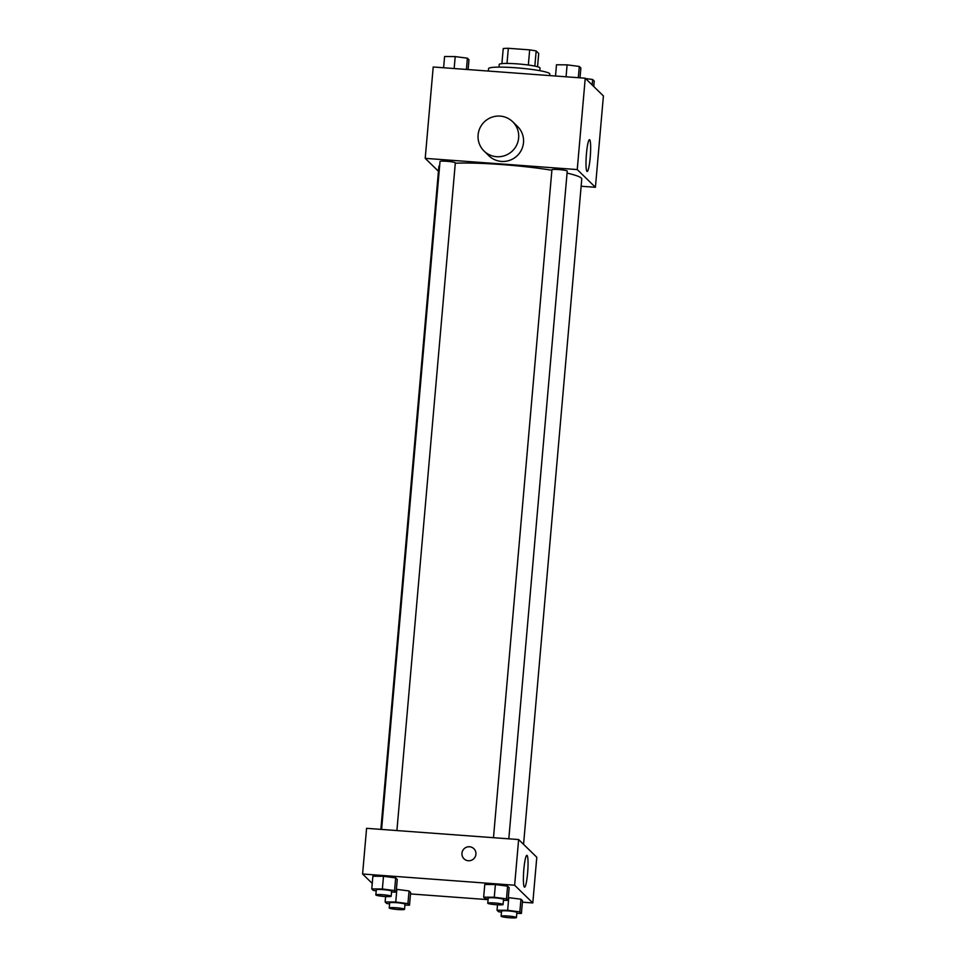 <?xml version="1.0" encoding="UTF-8"?>
<svg xmlns="http://www.w3.org/2000/svg" width="966" height="966" viewBox="0 0 966 966"><rect width="100%" height="100%" fill="white"/><g stroke="black" fill="none" stroke-linecap="round" stroke-linejoin="round"><path stroke-width="1.45" d="M534.838 66.099L536.166 50.981L538.714 53.468L537.555 66.739M507.005 63.442L508.333 48.3A19.839 2.089 -175 0 0 503.226 48.554L501.897 63.623M508.333 48.3L529.67 49.87A19.839 2.089 -175 0 1 536.166 50.981M528.342 65.024L529.67 49.87M498.987 67.113L499.217 64.444A20.491 2.161 5 0 1 519.829 64.082A20.491 2.161 5 0 1 540.054 68.018L539.813 70.687M549.678 75.59L549.811 73.984A30.743 3.236 -175 0 0 515.554 67.765A30.743 3.236 -175 0 0 488.567 68.634L488.349 71.061M438.443 171.26L425.209 158.352L433.203 66.992L585.239 78.21L603.412 95.936L595.418 187.295L581.134 186.233M551.876 170.245A71.725 7.559 -175 0 0 501.837 164.558A71.725 7.559 -175 0 0 455.3 163.218M439.663 165.572A71.725 7.559 -175 0 0 438.854 166.575L380.87 829.383M523.56 844.356L581.761 179.072A71.725 7.559 -175 0 0 567.054 173.119M425.209 158.352L577.245 169.569L595.418 187.295M396.905 830.567L455.324 162.843A7.68 0.809 -175 0 0 446.763 161.286A7.68 0.809 -175 0 0 440.013 161.503L381.582 829.432M493.481 837.691L551.924 169.762A7.68 0.809 5 0 1 559.652 169.63A7.68 0.809 5 0 1 567.235 171.103L508.816 838.826M577.245 169.569L585.239 78.21M586.447 153.751A15.951 2.029 -85.8 0 1 589.501 139.684A15.951 2.029 -85.8 0 1 590.347 155.743A15.951 2.029 -85.8 0 1 587.159 171.501A15.951 2.029 -85.8 0 1 586.447 153.751M512.692 121.728L517.534 126.449A20.491 20.214 134.3 0 1 501.451 161.419A20.491 20.214 134.3 0 1 488.917 155.792L484.075 151.07A20.491 20.214 134.3 0 1 483.918 122.284A20.491 20.214 134.3 0 1 516.846 144.695A20.491 20.214 134.3 0 1 484.075 151.07M372.236 883.419L362.588 874.001L366.585 828.321L518.633 839.551L536.794 857.265L532.797 902.944L522.401 902.184M508.285 897.595L520.952 899.201L522.521 900.735L520.952 899.201L508.285 897.595M372.876 876.222L383.49 876.295L395.674 877.901L397.255 879.434L395.674 877.901L383.49 876.295L372.876 876.222L371.765 888.901L382.379 888.986L394.563 890.592L396.145 892.125L391.532 892.089M488.059 899.648L410.49 893.924M362.588 874.001L514.636 885.23L532.797 902.944M396.386 889.324L409.041 890.942L410.622 892.475L409.041 890.942L396.386 889.324M484.775 884.482L495.389 884.554L507.585 886.16L509.154 887.694L507.585 886.16L495.389 884.554L484.775 884.482L483.664 897.173L494.278 897.245L506.474 898.851L508.044 900.384L503.431 900.348M514.636 885.23L518.633 839.551M523.838 869.412A15.951 2.029 -85.8 0 1 526.893 855.345A15.951 2.029 -85.8 0 1 527.738 871.404A15.951 2.029 -85.8 0 1 524.55 887.162A15.951 2.029 -85.8 0 1 523.838 869.412M468.317 860.742A7.04 6.943 134.3 0 1 463.958 848.909A7.04 6.943 134.3 0 1 475.284 856.613A7.04 6.943 134.3 0 1 468.317 860.742M464.018 858.798A7.04 6.943 134.3 0 1 463.958 848.909A7.04 6.943 134.3 0 1 473.847 848.716M488.12 899.08L485.234 898.706L483.664 897.173M503.069 904.526L503.515 899.443A7.68 0.809 -175 0 0 494.942 897.885A7.68 0.809 -175 0 0 488.204 898.102L487.758 903.186A7.68 0.809 -175 0 0 495.341 904.659A7.68 0.809 -175 0 0 503.069 904.526A7.68 0.809 -175 0 0 494.507 902.968A7.68 0.809 -175 0 0 487.758 903.186M494.278 897.245L495.389 884.554M506.474 898.851L507.585 886.16M508.044 900.384L509.154 887.694M501.487 912.121L498.613 911.747L497.031 910.213L507.657 910.286L519.841 911.892L521.411 913.425L516.798 913.389M516.436 917.567L516.882 912.484A7.68 0.809 -175 0 0 508.321 910.926A7.68 0.809 -175 0 0 501.571 911.143L501.125 916.227A7.68 0.809 -175 0 0 508.708 917.7A7.68 0.809 -175 0 0 516.436 917.567A7.68 0.809 -175 0 0 507.875 916.01A7.68 0.809 -175 0 0 501.125 916.227M497.031 910.213L497.502 904.816M507.657 910.286L508.756 897.595M519.841 911.892L520.952 899.201M521.411 913.425L522.521 900.735M376.209 890.821L373.335 890.447L371.765 888.901M391.158 896.255L391.604 891.183A7.68 0.809 -175 0 0 383.043 889.626A7.68 0.809 -175 0 0 376.293 889.843L375.846 894.927A7.68 0.809 -175 0 0 383.43 896.4A7.68 0.809 -175 0 0 391.158 896.255A7.68 0.809 -175 0 0 382.596 894.709A7.68 0.809 -175 0 0 375.846 894.927M382.379 888.986L383.49 876.295M394.563 890.592L395.674 877.901M396.145 892.125L397.255 879.434M389.576 903.862L386.702 903.488L385.132 901.942L395.746 902.027L407.942 903.633L409.512 905.166L404.899 905.13M404.537 909.296L404.971 904.224A7.68 0.809 -175 0 0 396.41 902.667A7.68 0.809 -175 0 0 389.66 902.884L389.213 907.968A7.68 0.809 -175 0 0 396.809 909.441A7.68 0.809 -175 0 0 404.537 909.296A7.68 0.809 -175 0 0 395.963 907.75A7.68 0.809 -175 0 0 389.213 907.968M385.132 901.942L385.603 896.557M395.746 902.027L396.857 889.336M407.942 903.633L409.041 890.942M409.512 905.166L410.622 892.475M555.51 76.012L556.488 64.77L567.102 64.843L579.298 66.461L580.868 67.994L580.011 77.823M566.064 76.797L567.102 64.843M578.308 77.703L579.298 66.461M585.601 78.56L592.665 79.502L594.235 81.035L593.764 86.517M592.182 84.984L592.665 79.502M443.599 67.753L444.589 56.511L455.203 56.583L467.387 58.189L468.969 59.735L468.099 69.564M454.153 68.538L455.203 56.583M466.409 69.443L467.387 58.189"/></g></svg>

